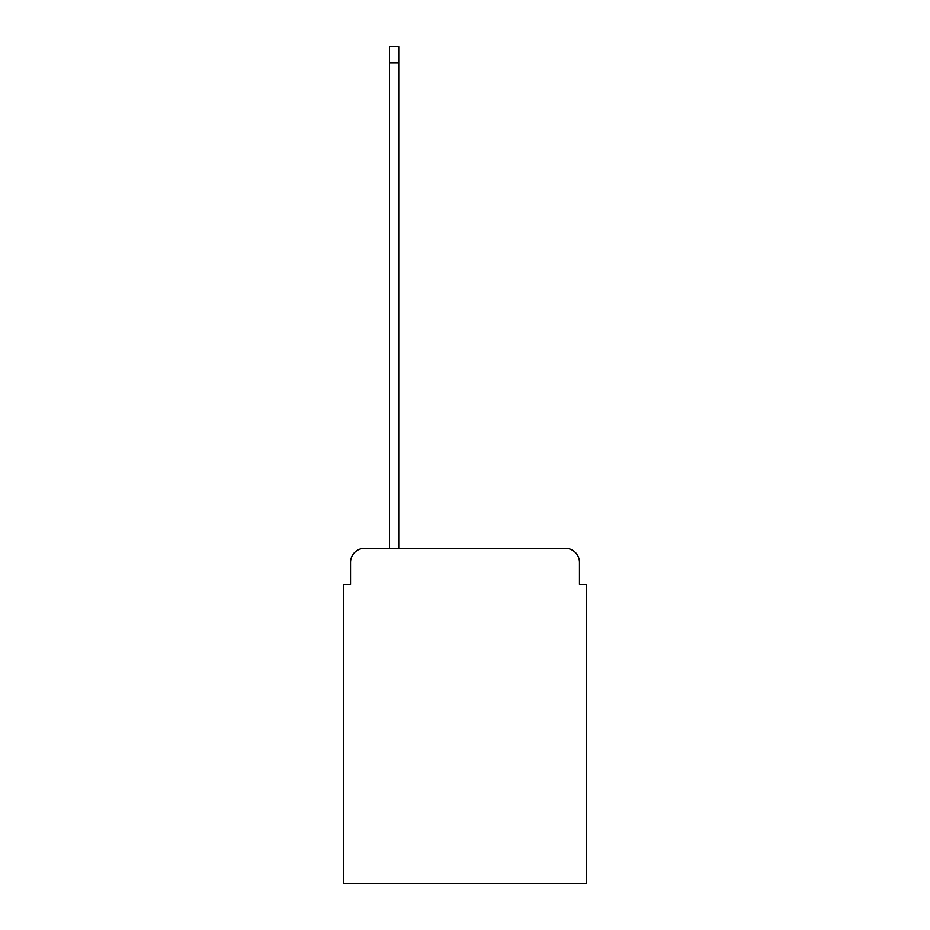 <?xml version="1.0" encoding="UTF-8"?>
<svg xmlns="http://www.w3.org/2000/svg" width="930" height="930" viewBox="0 0 930 930"><rect width="100%" height="100%" fill="white"/><g stroke="black" fill="none" stroke-linecap="round" stroke-linejoin="round"><path stroke-width="1.4" d="M350.54 562.452L350.54 584.424L350.54 562.452A14.171 14.171 0 0 1 364.711 548.27L389.519 548.27L389.519 46.5L398.738 46.5L398.738 548.27L565.289 548.27L364.711 548.27M579.46 584.424L579.46 562.452L579.46 584.424L586.551 584.424L586.551 883.5L343.449 883.5L343.449 584.424L350.54 584.424M579.46 562.452A14.171 14.171 0 0 0 565.289 548.27M389.519 62.798L398.738 62.798"/></g></svg>

